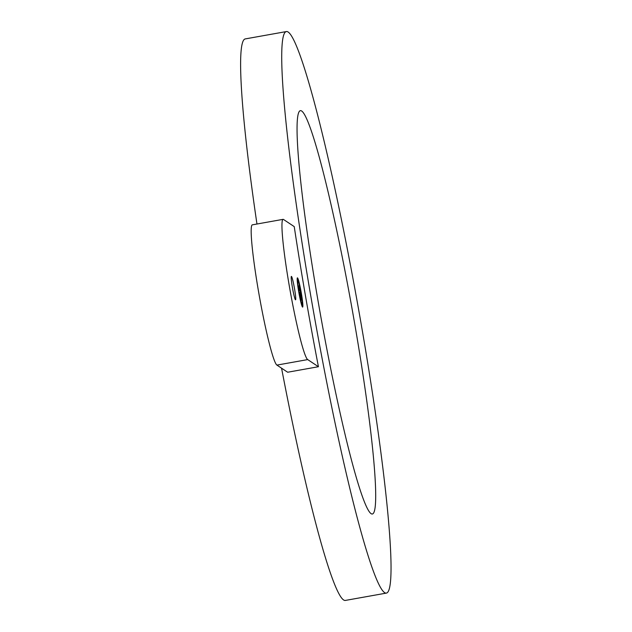 <?xml version="1.0" encoding="UTF-8"?>
<svg xmlns="http://www.w3.org/2000/svg" width="632" height="632" viewBox="0 0 632 632"><rect width="100%" height="100%" fill="white"/><g stroke="black" fill="none" stroke-linecap="round" stroke-linejoin="round"><path stroke-width="0.95" d="M369.262 419.632A204.855 16.077 -100.1 0 1 372.438 513.99A204.855 16.077 -100.1 0 1 339.692 411.116A204.855 16.077 -100.1 0 1 303.486 205.029A204.855 16.077 79.9 0 1 300.318 110.671A204.855 16.077 79.9 0 1 333.056 213.545A204.855 16.077 79.9 0 1 369.262 419.632M310.652 295.207A285.182 22.373 79.9 0 0 386.571 593.061A285.182 22.373 79.9 0 0 362.104 329.454A285.182 22.373 79.9 0 0 286.178 31.6A285.182 22.373 79.9 0 0 310.652 295.207M281.564 368.18A285.182 22.373 79.9 0 0 345.53 600.4L386.571 593.061M276.927 365.099A71.297 5.593 79.9 0 1 258.859 293.39A71.297 5.593 79.9 0 1 252.279 224.858L283.065 219.351A71.297 5.593 79.9 0 1 283.515 219.478L294.236 226.612A285.182 22.373 79.9 0 0 305.517 296.124A285.182 22.373 79.9 0 0 318.433 366.726L287.647 372.232L276.927 365.099L307.713 359.592L318.433 366.726M286.178 31.6L245.129 38.939A285.182 22.373 79.9 0 0 256.963 224.02M283.065 219.351A71.297 5.593 79.9 0 0 289.638 287.884A71.297 5.593 79.9 0 0 307.713 359.592M292.395 287.394A11.882 0.932 79.9 0 0 295.563 299.805A11.882 0.932 79.9 0 0 294.544 288.824A11.882 0.932 79.9 0 0 291.376 276.413A11.882 0.932 79.9 0 0 292.395 287.394M302.554 307.073A14.852 1.169 79.9 0 0 302.641 307.097A14.852 1.169 79.9 0 0 301.274 292.821A14.852 1.169 79.9 0 0 297.506 277.882A14.852 1.169 79.9 0 0 297.411 277.851A14.852 1.169 79.9 0 0 298.786 292.134A14.852 1.169 79.9 0 0 302.554 307.073M302.017 303.976A11.7 0.916 79.9 0 0 302.088 303.992A11.7 0.916 79.9 0 0 301.014 292.742A11.7 0.916 79.9 0 0 298.043 280.971A11.7 0.916 79.9 0 0 297.972 280.956A11.7 0.916 79.9 0 0 299.047 292.205A11.7 0.916 79.9 0 0 302.017 303.976M300.579 295.737L300.39 296.606L299.742 292.766L300.579 295.737M301.677 300.224L301.33 299.015L301.677 300.224M301.677 299.955L299.758 292.656L300.018 293.754L300.058 292.663L300.358 293.983L300.532 293.335L301.677 299.955M300.066 291.265L299.86 289.954L299.268 289.559L299.339 290.499L298.762 287.102L299.292 290.159L299.236 289.361L300.018 290.625L299.829 289.551L299.181 289.045L299.252 289.756L298.746 286.841L299.552 288.168L299.133 286.241L299.6 288.2L299.102 285.103L300.066 291.273M300.437 293.027L300.113 291.921L300.437 293.027M297.625 278.546L297.933 280.316L297.625 278.546L297.19 278.617A14.852 1.169 79.9 0 0 297.19 278.609M297.435 281.801L297.751 283.57L297.324 281.817M299.133 282.931L299.442 284.7L298.865 282.97M300.927 302.025L300.619 300.247L300.927 302.025M298.983 292.561L298.675 290.791L298.865 292.584M302.625 303.147L302.309 301.377L302.278 303.21M302.436 306.409L302.128 304.632L302.167 306.457A14.852 1.169 79.9 0 1 302.167 306.465M301.377 294.157L301.069 292.387L301.259 294.18M300.603 294.141L300.034 294.243M299.6 288.2L298.999 288.303M299.552 288.168L298.991 288.271M302.143 304.648A14.852 1.169 79.9 0 0 302.096 303.992L301.393 304.118A11.7 0.916 79.9 0 0 301.393 304.118M297.34 281.098A11.7 0.916 79.9 0 0 297.269 281.082L297.972 280.956A14.852 1.169 79.9 0 0 297.798 280.339M297.222 280.426L297.933 280.316M301.567 304.735L302.128 304.632"/></g></svg>
